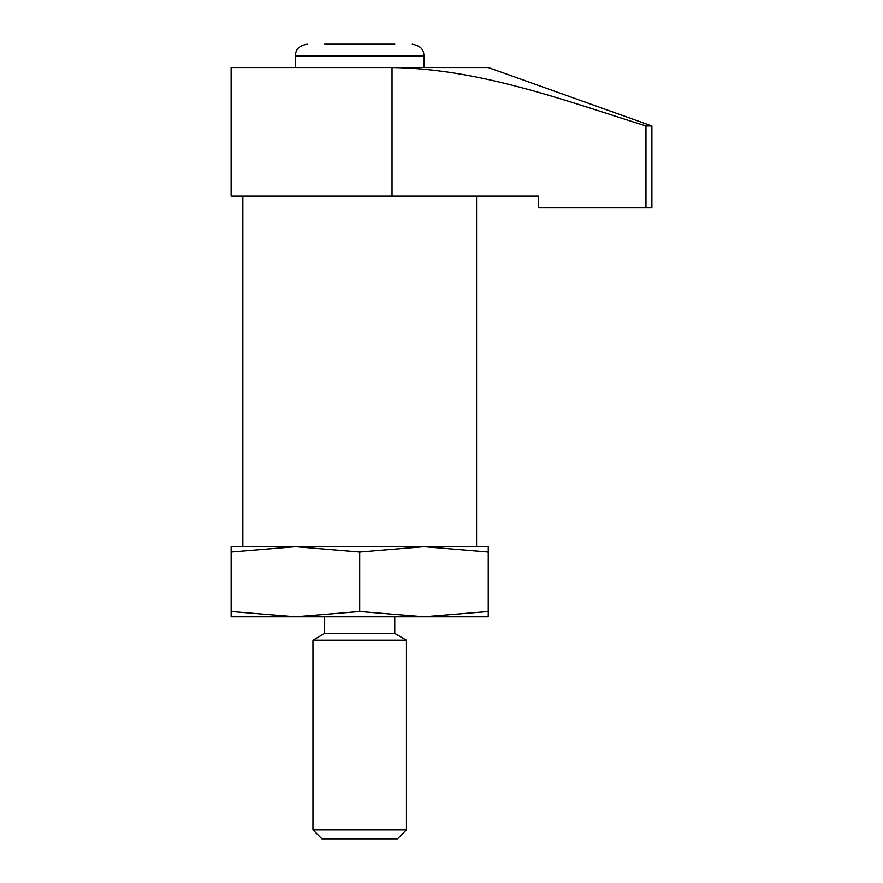 <?xml version="1.0" encoding="UTF-8"?>
<svg xmlns="http://www.w3.org/2000/svg" width="883" height="883" viewBox="0 0 883 883"><rect width="100%" height="100%" fill="white"/><g stroke="black" fill="none" stroke-linecap="round" stroke-linejoin="round"><path stroke-width="1.32" d="M538.63 196.081L231.125 196.081L231.125 67.527L392.041 67.527C479.546 68.786 562.935 99.9 645.959 125.96L645.959 207.77L538.63 207.77L538.63 196.081M359.701 552.007L359.701 611.477L295.43 616.798L231.147 616.798L231.147 552.007L295.43 546.676L359.701 552.007L423.983 546.676L231.147 546.676L231.147 552.007M476.577 196.081L476.577 546.676L423.983 546.676L488.255 546.676L488.255 611.477L423.983 616.798L295.43 616.798L231.147 611.477M359.701 611.477L423.983 616.798L488.255 616.798L488.255 611.477M406.456 829.888L397.482 838.85L321.92 838.85L312.957 829.888L312.957 640.175L406.456 640.175L406.456 829.888L312.957 829.888M406.456 640.175L394.767 633.431L324.646 633.431L312.957 640.175M394.767 44.15L324.646 44.15M423.983 546.676L488.255 552.007M295.43 546.676L242.836 546.676L242.836 196.081M231.147 67.527L488.255 67.527L651.875 125.96L651.875 207.77L645.959 207.77M651.875 125.96L645.959 125.96M392.041 67.527L392.041 196.081M423.983 67.527L423.983 55.839L295.43 55.839C295.783 52.583 295.507 46.435 307.118 44.15M394.767 633.431L394.767 616.798M324.646 633.431L324.646 616.798M295.43 67.527L295.43 55.839M423.983 55.839C423.63 52.583 423.895 46.435 412.295 44.15"/></g></svg>
